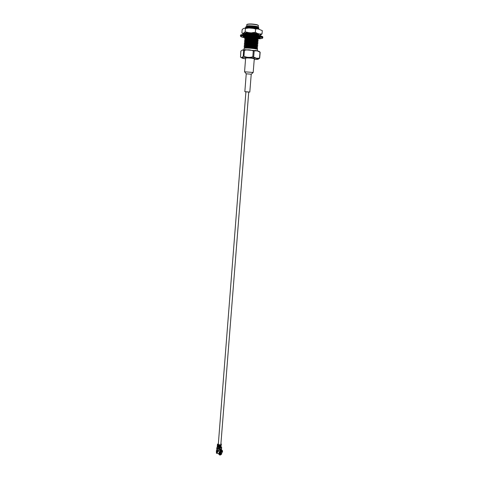 <?xml version="1.0" encoding="UTF-8"?>
<svg xmlns="http://www.w3.org/2000/svg" width="479" height="479" viewBox="0 0 479 479"><rect width="100%" height="100%" fill="white"/><g stroke="black" fill="none" stroke-linecap="round" stroke-linejoin="round"><path stroke-width="0.72" d="M220.023 449.769L219.711 449.589M220.789 445.302L220.394 446.26C219.244 446.518 218.514 446.326 218.196 445.68L218.202 445.596M220.322 446.29L219.987 447.721L218.681 447.637M257.492 27.566L258.067 27.405M246.889 27.998L245.559 27.231L246.026 26.752L249.882 25.836L246.535 26.465M245.655 27.081L246.799 26.758C249.984 26.159 258.319 26.98 258.774 27.734L257.906 28.165M258.241 27.081L258.223 27.058C257.618 26.058 247.457 25.255 246.703 26.147L246.673 26.411M256.337 49.014L257.54 48.636C257.995 48.098 247.661 47.223 244.757 47.936L244.739 48.175C247.667 47.69 257.894 48.792 257.468 49.547L257.361 50.846M257.109 48.78L257.343 48.481M257.54 48.636L257.48 48.271C256.768 47.637 245.943 46.936 244.254 47.828L243.829 49.78M256.061 47.511L257.672 47.032C258.127 46.295 243.841 45.427 244.062 46.762L245.493 47.547M257.241 47.181L257.48 46.876M257.672 47.032L257.606 46.661C256.87 46.008 246.092 45.313 244.386 46.212L244.062 46.762M245.104 47.152L246.242 47.475M255.415 46.014L257.798 45.421C258.259 44.667 243.967 43.799 244.182 45.158L245.571 45.936M257.373 45.583L257.624 45.271M257.798 45.421L257.732 45.05C256.972 44.379 246.248 43.685 244.518 44.595L244.182 45.158M245.212 45.547L246.296 45.864M256.385 44.296L257.93 43.817C258.391 43.038 244.092 42.17 244.308 43.547L245.302 44.212M257.498 43.978L257.762 43.667M257.93 43.817L257.858 43.433C257.067 42.751 246.398 42.062 244.649 42.978L244.308 43.547M244.368 43.415L245.673 44.062M255.672 42.817L258.061 42.206C258.522 41.41 244.218 40.535 244.428 41.936L245.41 42.607M257.63 42.374L257.9 42.056M258.061 42.206L257.983 41.817C257.169 41.122 246.553 40.434 244.781 41.362L244.428 41.936M244.494 41.805L245.775 42.457M254.96 41.218L258.187 40.595C258.654 39.775 244.344 38.901 244.553 40.326L245.523 41.002M246.457 41.29L246.817 41.38M257.756 40.769L258.043 40.446M258.187 40.595L258.109 40.2C257.271 39.488 246.703 38.805 244.913 39.739L244.553 40.326M244.613 40.194L245.877 40.847M255.409 39.631L258.319 38.985C258.786 38.146 244.47 37.266 244.679 38.715L245.901 39.488M246.523 39.673L246.936 39.781M257.888 39.164L258.181 38.835M258.319 38.985L258.229 38.583C257.367 37.853 246.859 37.17 245.044 38.122L244.679 38.715M244.733 38.583L245.978 39.236M256.049 38.051L258.367 37.458M257.558 36.973L256.9 36.835M254.104 36.482C248.858 36.093 245.757 36.302 244.799 37.099L245.99 37.871M246.589 38.057L247.062 38.182M249.547 36.015L248.074 36.057M246.667 36.164L245.182 36.5L244.799 37.099M245.278 37.302L246.08 37.625M246.661 36.434L247.188 36.578M258.522 35.368L258.48 35.338C257.127 34.787 254.199 34.47 249.697 34.386M256.211 34.805L258.642 34.225M252.289 33.075C247.96 32.913 245.547 33.177 245.05 33.871L245.35 34.26M246.631 32.949L245.446 33.249L245.05 33.871M245.104 33.74L246.002 34.296M246.805 33.195L247.433 33.368M259.037 29.159C258.157 28.668 255.762 28.321 251.858 28.135M259.109 29.177L258.983 28.836C256.57 28.021 252.768 27.734 247.589 27.986M246.799 26.758L245.547 27.387L246.254 28.021M257.427 28.363L258.295 28.129C258.708 27.309 246.23 26.584 246.404 28.004L246.404 28.004M246.362 33.261L247.409 33.698M256.421 34.835L257.774 34.608C258.187 33.937 247.062 33.165 246.014 34.296M246.152 36.506L247.158 36.907M257.421 37.919L257.516 37.841C257.912 37.134 245.476 36.41 245.655 37.715L245.745 37.913M246.044 38.128L247.038 38.512M255.924 39.655L257.385 39.452C257.78 38.763 245.356 38.039 245.529 39.326L245.631 39.535M245.943 39.745L246.913 40.116M255.792 41.26L257.253 41.062C257.648 40.392 245.23 39.673 245.404 40.937L245.428 41.044M245.841 41.362L246.787 41.721M255.666 42.859L257.127 42.673C257.516 42.02 245.098 41.302 245.278 42.547L245.308 42.655M245.745 42.978L246.661 43.32M256.738 44.397L256.995 44.284C257.391 43.649 244.973 42.93 245.158 44.158L245.29 44.385M255.409 46.056L256.864 45.888C257.259 45.277 244.847 44.553 245.032 45.762L244.434 45.475M256.451 47.607L256.738 47.499C257.121 46.9 244.727 46.182 244.907 47.367L244.254 47.828M256.606 49.086L253.894 48.565M249.882 25.836L246.661 26.417M258.085 28.53L258.295 28.129M258.211 28.297L258.157 28.261C257.331 27.578 248.487 27.022 246.757 27.92L246.589 28.01M247.409 33.668L246.086 33.314L247.386 33.961M257.457 35.021L257.654 34.763C256.972 34.183 248.93 33.614 246.619 34.296M245.775 37.308L245.835 36.566L247.14 37.176M257.103 38.248L257.403 38.003C256.702 37.398 247.589 36.829 245.955 37.673L245.655 37.709M245.727 38.188L247.014 38.781M256.954 39.871L257.277 39.619C256.594 39.033 247.439 38.458 245.823 39.296L245.511 39.559M245.613 39.805L246.889 40.386M256.774 41.481L257.151 41.236C256.493 40.661 247.296 40.086 245.691 40.919L245.607 40.96M245.499 41.422L246.769 41.984M256.594 43.092L257.025 42.853C256.391 42.29 247.146 41.709 245.559 42.535L245.476 42.577M256.403 44.697L256.9 44.469C256.289 43.918 246.996 43.332 245.428 44.152L245.344 44.194M256.205 46.307L256.774 46.08C256.181 45.541 246.847 44.96 245.296 45.762L245.032 45.762M256.738 47.499L256.648 47.69C256.079 47.164 246.697 46.577 245.164 47.379M257.648 42.11L256.055 41.637M257.78 40.505L255.894 39.991M256.846 50.726L244.35 49.744M258.283 27.135L258.349 25.453L257.019 24.902C252.457 24.052 249.062 23.932 246.829 24.543L246.703 26.147M258.169 25.237L256.87 24.68C252.481 23.86 249.212 23.746 247.062 24.339L247.038 24.357M255.259 50.433L256.792 50.714C258.75 51.175 259.858 51.69 260.115 52.271L257.157 50.852L253.271 50.894C250.379 49.66 247.421 49.493 244.38 50.397L242.356 50.014L240.847 51.145L240.524 57.121C241.35 57.773 242.254 57.498 243.224 56.306L243.931 56.3C246.793 57.534 249.751 57.702 252.798 56.809L256.558 58.252L259.684 58.181L258.235 59.216L256.63 59.456M260.163 52.337L259.684 58.181M243.679 50.409L243.224 56.306M253.271 50.894L252.798 56.809M244.38 50.397L243.931 56.3M260.001 52.223L259.522 58.073M254.157 50.996L253.69 56.911M254.229 59.504L255.397 59.504C258.606 59.396 258.84 59.031 256.091 58.42C249.164 57.001 236.243 57.282 244.416 58.642L245.571 58.821M258.019 38.434L259.624 38.302L258.055 38.116L260.307 37.985L260.121 37.619L258.564 37.578L257.546 37.164L259.043 37.182L257.349 36.781L254.098 36.53L254.894 36.392L244.871 35.961L243.548 36.159L245.14 36.344L244.553 36.649L242.919 36.536L244.811 36.955M246.176 37.661L246.919 37.572L246.996 36.53M244.877 37.296L244.314 37.29L245.128 37.494M258.055 38.116L258.097 37.59M257.546 37.164L257.57 36.829M244.715 36.895L244.751 36.47M245.14 36.344L245.164 36.027M243.182 36.853L243.206 36.518M246.02 37.607L246.104 36.518M258.265 38.488L258.295 38.146M245.116 34.314L241.883 32.907L242.134 29.632L243.29 28.596L244.667 28.147L245.404 28.465L245.146 31.794L248.577 32.614L257.6 33.506L259.714 34.015L260.78 34.931L259.678 35.266M244.877 28.141L248.092 27.98L244.823 28.135M245.404 28.465L248.936 27.992L257.307 28.77L252.625 28.183M251.804 32.776L255.349 32.303L255.612 28.968L257.971 28.896L262.3 30.626L262.031 33.925L260.78 34.931M246.535 34.296L245.284 33.931M245.05 33.829L244.775 33.332C245.44 32.53 254.523 32.937 257.81 33.931L259.001 34.452L258.037 35.027M242.943 33.165L248.577 32.614M244.793 33.32L245.062 33.746M245.134 33.787L246.853 34.296M257.953 34.973L258.989 34.44M255.612 28.968L252.17 28.147M255.349 32.303L257.6 33.506M259.714 34.015L262.031 33.925M244.146 34.081L242.889 33.644M243.973 32.817L245.146 31.794M246.517 33.237L247.421 33.512M256.397 33.734L257.013 33.74M221.334 451.721L220.13 452.254L221.376 451.685L221.298 452.739L220.047 453.308L220.13 452.254L220.053 453.212M221.16 452.619L220.059 453.26M221.136 450.607L221.729 452.068L222.256 452.158L221.484 450.613L220.472 450.092L220.46 450.416M221.112 453.266L219.675 454.11L219.125 453.793M218.598 453.954L219.466 454.451L218.646 453.888L218.771 453.523M219.61 454.074L219.945 454.481L219.352 454.799L219.502 454.409M219.945 454.481L221.591 453.721L221.184 453.35M221.591 453.721L219.807 454.619M221.226 453.116L221.717 453.739M221.867 453.637C220.963 454.942 220.124 455.325 219.352 454.799M220.25 450.182L219.813 449.955M221.214 450.206L220.873 450.17M220.969 450.212L221.334 449.997C222.352 450.003 222.711 450.787 222.424 452.338L221.585 452.17M218.646 453.888L220.43 450.422L219.687 449.889L218.61 450.661M218.34 450.775L218.334 451.517L218.604 450.979M218.334 451.517L217.059 450.907M218.412 453.805L217.131 453.176L217.286 451.212L216.903 450.529M220.801 449.985L219.819 449.829M217.191 452.421L217.49 452.559L217.262 451.523M220.783 450.697L218.969 453.924C218.927 452.404 219.502 451.182 220.693 450.248L219.376 453.571M217.346 448.2L218.759 448.554M221.334 449.997L221.454 450.434C222.214 450.47 222.513 451.062 222.364 452.218L222.424 452.338M220.891 449.32L220.807 449.937M221.041 450.062L221.136 449.368M217.55 451.841L217.49 452.559M220.903 446.272L220.585 446.853L221.184 447.464L218.628 448.613L216.765 448.003L217.262 447.063M221.07 446.889L221.466 447.608L218.909 448.757L217.813 448.703L216.765 448.003M220.687 446.039L221.041 446.069L220.843 447.033L221.13 446.685M220.484 446.218L220.603 446.925M220.933 444.853L221.178 444.32L220.747 445.326L221.244 444.781M217.813 448.703L217.646 450.853L216.825 450.494L216.765 447.961M219.065 445.35L219.849 445.213L219.645 445.781L220.089 445.62L220.154 444.811L217.825 444.65L217.424 444.284L218.352 443.74M219.675 447.338L219.723 446.668L218.131 446.326L218.017 445.536L217.789 446.248L218.687 446.721L218.622 447.614L217.238 446.859M219.657 447.566L219.735 446.626L218.687 446.721M219.454 444.817L217.897 444.446M221.041 446.069L220.783 445.386M220.921 443.638L221.346 444.117L220.879 444.189M218.328 444.015L217.921 444.201M216.616 450.937L216.43 453.254L216.867 453.296L217.017 451.332L216.376 450.631L216.658 450.368M216.43 453.254L216.376 450.631M217.238 448.14L217.28 447.608L217.149 448.021M217.514 447.248L216.999 447.464M219.645 445.781L217.837 445.662M219.502 447.62L218.622 447.614L218.58 448.458M219.705 446.985L219.005 447.41M219.316 446.572L219.562 446.859L219.023 447.194L219.514 447.069L219.029 447.057M219.711 444.973L219.172 445.308L219.639 445.446L219.16 445.44M219.166 445.326L219.849 445.213M217.646 450.853L218.765 450.559L220.029 449.266L219.831 448.075M221.118 445.123L221.256 444.536M220.945 444.871L221.232 444.56M221.023 446.548L221.124 446.147M220.819 446.482L221.1 446.171M220.969 446.961L221.1 446.5M220.789 446.841L221.076 446.524M220.035 449.134L221.508 449.326L221.675 447.38M219.999 447.721L220.184 449.194M221.106 451.829L220.999 452.745L220.304 452.445M220.172 452.918L220.322 452.194M245.901 91.866L244.841 91.675L246.242 73.832L244.565 71.796L245.625 58.139L247.104 57.923C250.894 58.025 253.283 58.324 254.283 58.821L253.187 72.473L251.218 74.221M244.565 71.796L253.187 72.473M246.23 73.808L251.23 74.203L249.81 92.064L248.733 92.088M244.841 91.675L249.81 92.064M246.338 91.842L248.308 91.998M259.971 35.68C254.151 34.195 240.668 33.811 240.943 35.117M241.272 35.536L241.919 35.835M261.432 37.374L262.115 37.176M258.331 38.859C263.121 38.613 263.63 37.961 259.869 36.919C254.457 35.841 249.002 35.41 243.506 35.638C239.518 36.135 240.213 36.907 245.607 37.943M246.422 38.075L246.948 38.152M262.803 37.2C262.803 36.829 261.935 36.434 260.193 36.015C254.157 34.476 240.159 34.093 240.59 35.452C239.769 35.087 241.039 34.716 244.41 34.338C249.894 34.219 255.103 34.668 260.025 35.686C264.222 36.985 262.187 36.733 262.803 37.2L262.761 37.745C263.007 37.817 262.965 38.973 255.984 38.871L258.055 38.871M262.761 37.745C262.761 37.38 261.887 36.985 260.151 36.566C254.115 35.033 240.117 34.644 240.548 35.997C240.578 36.386 239.967 36.997 246.972 38.158M220.077 449.757L220.669 449.278M219.897 449.398L220.574 449.266M220.136 452.284L221.292 451.733L221.13 452.667M221.34 451.344C222.609 453.158 218.562 455.02 220.232 451.847L221.34 451.344M220.005 451.721L221.328 451.29L221.585 451.901M220.663 450.949L221.328 451.29M220.017 451.697L220.095 453.709L220.765 453.583M218.945 453.697L218.813 454.032M217.46 452.541L217.268 451.595L217.436 452.529M217.376 451.655L217.466 452.35M220.316 447.278L220.358 446.775M221.011 444.925L221.328 444.35M219.148 445.572L219.765 445.326M219.616 445.296L219.166 445.35M218.993 447.548L219.61 447.302M219.687 447.188L219.017 447.278M219.023 447.194L219.639 446.943M219.711 446.829L218.945 446.961M219.556 446.877L219.041 446.949M219.49 446.913L219.041 446.967M219.46 447.266L219.011 447.32M217.298 446.685L217.807 447.111L217.262 446.482M217.454 444.716L217.963 445.135L217.466 444.422M216.999 448.278L216.825 450.494M217.975 446.147L218.316 445.973M217.921 444.458L218.31 444.29M217.975 446.069L218.286 445.931M217.49 444.757L217.843 444.967M217.789 446.979L217.484 446.847M217.334 446.727L217.694 446.943M217.819 446.62L217.514 446.488M217.328 446.332L217.717 446.584M217.364 446.374L217.837 446.644M217.741 446.829L217.28 446.171L217.442 444.698L217.783 445.183L217.682 446.536L217.394 446.386M217.28 446.171L217.795 446.697M217.717 447.182L217.37 446.745M217.424 444.284L217.897 444.973L217.52 444.769M218.825 444.967L218.765 445.775M217.221 446.925L217.622 447.29M218.909 448.757L218.765 450.559M221.16 444.59L221.346 444.117M221.322 449.398L221.466 447.608M220.627 452.044L220.579 452.649M220.855 444.5L248.739 91.98M218.286 444.584L245.913 91.758M218.526 446.458L218.55 446.153M258.223 27.058L258.774 27.734M258.642 28.004L258.169 28.237M258.576 34.254L257.672 34.698M245.086 37.47L245.727 37.919M258.205 39.086L257.295 39.529M244.955 39.074L245.619 39.535M258.079 40.691L257.169 41.14M244.823 40.673L245.404 40.937M257.953 42.302L257.043 42.745M244.691 42.278L245.278 42.547M257.828 43.906L256.918 44.349M244.565 43.876L245.158 44.158M257.702 45.505L256.792 45.954M257.576 47.11L256.666 47.559M257.457 48.708L256.654 49.103M258.983 28.836L258.157 28.261M246.446 26.501L246.889 26.285M245.907 33.021L245.446 33.249M257.654 34.763L258.48 35.338M245.847 36.17L245.182 36.5M257.403 38.003L258.229 38.583M245.955 37.673L245.044 38.122M257.277 39.619L258.109 40.2M245.823 39.296L244.913 39.739M257.151 41.236L257.983 41.817M245.691 40.919L244.781 41.362M257.025 42.853L257.858 43.433M245.559 42.535L244.649 42.978M256.9 44.469L257.732 45.05M245.428 44.152L244.518 44.595M256.774 46.08L257.606 46.661M245.296 45.762L244.386 46.212M256.648 47.69L257.48 48.271M245.972 49.702L242.356 50.014M243.206 58.396L240.608 57.211M257.427 28.393L257.516 27.261M247.248 27.986L247.284 27.483M255.193 48.774L255.247 48.074L255.193 48.774M255.307 47.379L255.379 46.457L255.307 47.379M255.403 46.188L255.511 44.834L255.403 46.188M255.529 44.565L255.636 43.218L255.529 44.565M255.66 42.948L255.768 41.595L255.66 42.948M255.792 41.326L255.9 39.973L255.792 41.326M255.918 39.703L256.026 38.344L255.918 39.703M256.049 38.075L256.145 36.847L256.049 38.075M256.307 34.817L256.361 34.141L256.307 34.817M246.344 47.469L246.392 46.846L246.344 47.469M246.493 45.499L246.571 44.499L246.493 45.499M246.619 43.882L246.697 42.882L246.619 43.882M246.745 42.26L246.823 41.26L246.745 42.26M246.847 40.99L246.948 39.637L246.847 40.99M246.972 39.362L247.074 38.009L246.972 39.362M247.098 37.739L247.2 36.386L247.098 37.739M247.362 34.302L247.451 33.129L247.362 34.302M240.59 35.452L240.548 35.997M242.105 33.135L242.895 33.632M219.484 453.379L220.095 453.709C219.831 454.84 222.406 451.913 221.334 451.296M221.238 450.164L220.585 449.823M220.909 447.584L220.25 447.242M218.011 446.236L218.364 446.015M218.921 447.314L219.52 447.248M221.286 444.919L221.304 444.608M221.017 446.23L221.208 445.859M220.256 453.05L220.328 452.182"/></g></svg>

